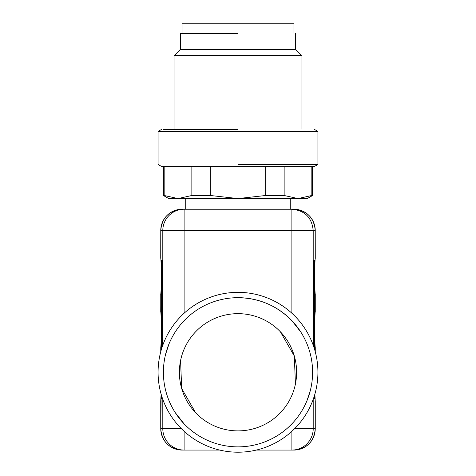 <?xml version="1.0" encoding="UTF-8"?>
<svg xmlns="http://www.w3.org/2000/svg" width="476" height="476" viewBox="0 0 476 476"><rect width="100%" height="100%" fill="white"/><g stroke="black" fill="none" stroke-linecap="round" stroke-linejoin="round"><path stroke-width="0.71" d="M162.405 346.332L162.405 265.709L162.245 260.378L161.626 260.378L161.471 349.217M161.483 395.36L161.626 398.918L162.245 398.918L162.334 398.019M314.517 349.182L314.517 265.709L313.589 265.709L313.589 346.302M314.505 395.395L314.362 398.918L313.743 398.918L314.362 398.918M313.743 398.918L313.66 398.043M313.589 265.709L313.743 260.378L314.362 260.378L314.517 265.709M162.804 345.195L162.804 230.539L160.769 230.539L160.769 258.379C161.37 259.723 161.37 293.002 160.769 294.346L160.769 311.661C161.37 313.006 161.37 346.29 160.769 347.635L160.739 351.812M315.177 293.87L315.231 294.346C314.63 293.002 314.63 259.723 315.231 258.379L315.261 258.248A2.13 2.13 0 0 1 315.183 258.813L315.177 258.855C314.803 260.092 314.475 286.695 315.177 293.876L315.183 293.918A2.13 2.13 0 0 1 315.261 294.483L315.261 311.53A2.13 2.13 0 0 1 315.183 312.095L315.177 312.137C314.803 313.375 314.475 339.977 315.177 347.159L315.183 347.2A2.13 2.13 0 0 1 315.261 347.766L315.231 351.687M160.823 258.855C161.197 260.092 161.525 286.695 160.823 293.876L160.739 311.53M300.63 331.778L291.895 320.699C277.062 305.687 259.099 298.012 238 297.678A74.595 74.595 0 0 1 312.595 372.274A74.595 74.595 0 0 1 238 446.869A74.595 74.595 0 0 1 163.405 372.274A74.595 74.595 0 0 1 238 297.678M184.105 423.848L175.37 412.769M165.565 354.447L168.998 343.934M310.435 390.1L307.002 400.613M184.105 431.298L184.105 450.07L182.052 450.07L219.668 450.07M256.332 450.07L293.948 450.07L291.895 450.07L291.895 431.298M182.076 450.07A21.313 21.307 90 0 1 160.769 428.757L161.12 394.128L160.739 401.048L160.739 428.757L162.804 428.757L162.804 399.352M315.177 400.435L314.88 394.134L315.183 400.483A2.13 2.13 0 0 1 315.261 401.048L315.261 428.757C313.999 441.698 306.895 448.803 293.948 450.07M184.105 209.226A21.313 21.307 -90 0 0 162.804 230.539L184.105 230.539L184.105 209.226L182.052 209.226L293.948 209.226L291.895 209.226L291.895 230.539L184.105 230.539L184.105 313.256M175.352 412.769A74.595 74.595 0 0 1 175.352 331.778M300.648 331.778A74.595 74.595 0 0 1 300.648 412.769M238 292.347A79.926 79.926 0 0 1 317.926 372.274A79.926 79.926 0 0 1 238 452.2A79.926 79.926 0 0 1 158.074 372.274A79.926 79.926 0 0 1 238 292.347M186.866 343.63L187.3 342.863M289.134 400.917L288.7 401.685M280.376 412.769L280.673 412.454M295.435 383.959L294.311 356.018L280.376 331.778M195.624 331.778L195.327 332.093M180.565 360.588L181.689 388.529L195.624 412.769M160.823 293.876L160.739 294.483M160.823 312.137C161.197 313.375 161.525 339.977 160.823 347.159L160.739 347.766M160.823 400.441L160.739 401.048M293.948 33.391L293.948 23.8L182.052 23.8L182.052 33.391M238 313.66A58.613 58.613 0 0 1 296.613 372.274A58.613 58.613 0 0 1 238 430.887A58.613 58.613 0 0 1 179.387 372.274A58.613 58.613 0 0 1 238 313.66M238 33.391L180.458 33.391L238 33.391M180.452 33.391L180.452 49.379L295.548 49.379L295.548 33.391M295.548 49.379L301.939 55.769L174.061 55.769L180.452 49.379M238 129.299L163.244 129.299L238 129.299M314.231 129.299L317.926 131.435L158.074 131.435L161.769 129.299M238 164.47L317.926 164.47L317.926 131.435M158.074 131.435L158.074 164.47L161.769 166.6L314.231 166.6L317.926 164.47M265.685 166.6L210.315 166.6L210.315 195.493L238 198.569L265.685 195.493L265.685 166.6M265.685 195.493L284.142 195.493L284.142 166.6M284.142 195.493L297.988 198.569L311.834 195.493L311.834 166.6M311.834 195.493L312.595 195.493L312.595 166.6M164.166 195.493L178.012 198.569L168.73 198.569L163.405 195.493L164.166 195.493L164.166 166.6M312.595 195.493L307.27 198.569L178.012 198.569L191.858 195.493L191.858 166.6M191.858 195.493L210.315 195.493M160.823 347.153L160.769 351.687M315.261 258.248L315.231 230.539L315.177 258.861M293.924 209.226A21.313 21.307 -90 0 1 315.231 230.539L313.196 230.539L313.196 345.195M313.196 399.352L313.196 428.757L315.231 428.757A21.313 21.307 -90 0 1 293.924 450.07M315.177 347.153L315.231 347.635C314.63 346.29 314.63 313.006 315.231 311.661L315.177 312.143M182.076 209.226A21.313 21.307 -90 0 0 160.769 230.539L160.739 258.248M291.895 313.256L291.895 230.539L313.196 230.539C311.935 217.591 304.836 210.487 291.895 209.226M181.451 428.757L162.804 428.757A21.313 21.307 -90 0 0 184.105 450.07M291.895 450.07A21.313 21.307 90 0 0 313.196 428.757L294.549 428.757M161.471 265.709L162.405 265.709M315.261 347.766L315.261 351.812M315.261 294.483L315.261 311.53M315.261 401.048L315.261 428.757M160.739 428.757C162.001 441.698 169.105 448.803 182.052 450.07M160.739 230.539C162.001 217.597 169.105 210.493 182.052 209.226M315.261 230.539C313.999 217.597 306.895 210.493 293.948 209.226M185.247 198.569L185.247 209.226M290.753 198.569L290.753 209.226M174.061 129.299L174.061 55.769M301.939 129.299L301.939 55.769M163.405 195.493L163.405 166.6"/></g></svg>
